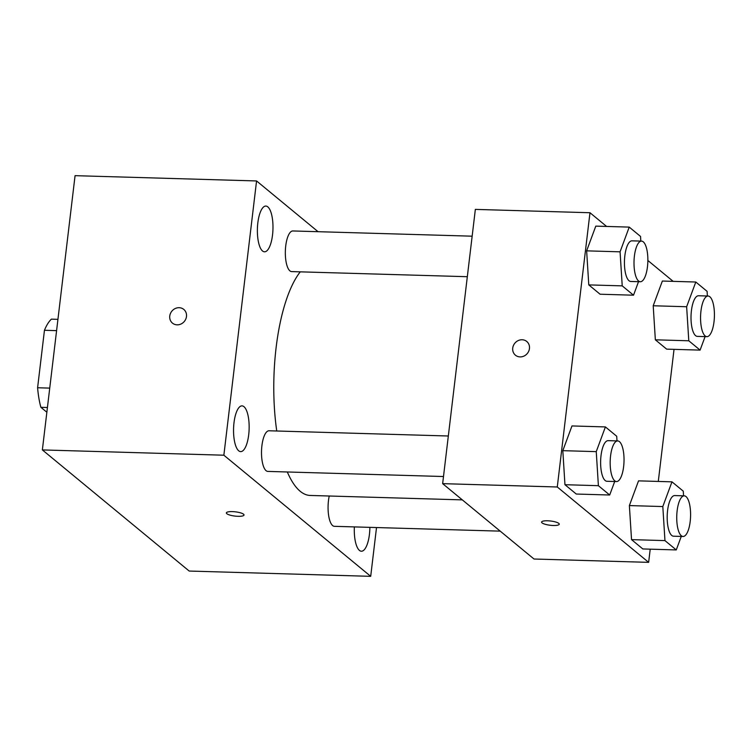 <?xml version="1.0" encoding="UTF-8"?>
<svg xmlns="http://www.w3.org/2000/svg" width="752" height="752" viewBox="0 0 752 752"><rect width="100%" height="100%" fill="white"/><g stroke="black" fill="none" stroke-linecap="round" stroke-linejoin="round"><path stroke-width="1.13" d="M46.859 412.237L40.881 407.311A54.586 18.556 91.7 0 1 37.6 387.759L44.453 330.278A54.586 18.556 91.7 0 1 51.39 319.158L57.932 319.346M47.423 407.499L40.881 407.311M56.588 330.636L44.453 330.278M49.735 388.107L37.6 387.759M376.517 527.547L370.698 576.333L189.194 571.05L42.366 449.922L75.068 175.667L256.564 180.95L318.077 231.701M267.806 206.875A22.889 7.783 91.7 0 0 265.841 206.057A22.889 7.783 91.7 0 0 257.4 228.711A22.889 7.783 91.7 0 0 264.516 251.807A22.889 7.783 91.7 0 0 272.807 232.105A22.889 7.783 91.7 0 0 267.806 206.875M243.977 406.691A22.889 7.783 91.7 0 0 242.022 405.873A22.889 7.783 91.7 0 0 233.571 428.527A22.889 7.783 91.7 0 0 240.687 451.623A22.889 7.783 91.7 0 0 248.978 431.921A22.889 7.783 91.7 0 0 243.977 406.691M354.352 526.898A22.889 7.783 91.7 0 0 361.411 551.225A22.889 7.783 91.7 0 0 369.881 527.359M370.698 576.333L223.861 455.204L42.366 449.922M238.046 516.314A8.892 2.134 -173.2 0 0 244.015 515.017A8.892 2.134 -173.2 0 0 235.442 511.839A8.892 2.134 -173.2 0 0 226.361 512.911A8.892 2.134 -173.2 0 0 238.046 516.314M223.861 455.204L256.564 180.95M186.477 316.507A8.892 8.084 129.5 0 1 181.053 323.99A8.892 8.084 129.5 0 1 172.462 323.125A8.892 8.084 129.5 0 1 171.888 311.121A8.892 8.084 129.5 0 1 183.779 309.41A8.892 8.084 129.5 0 1 186.477 316.507M172.462 323.125A8.892 8.084 129.5 0 1 171.888 311.121A8.892 8.084 129.5 0 1 183.779 309.41M448.333 436L269.028 430.774A20.323 6.909 91.7 0 0 261.912 445.71A20.323 6.909 91.7 0 0 267.844 471.41L443.501 476.524M329.235 496.01A20.323 6.909 91.7 0 0 328.474 500.625A20.323 6.909 91.7 0 0 334.405 526.325L500.23 531.147M472.153 236.184L292.848 230.958A20.323 6.909 91.7 0 0 285.356 251.074A20.323 6.909 91.7 0 0 291.673 271.594L467.321 276.708M300.274 271.839A116.861 39.724 91.7 0 0 276.106 347.687A116.861 39.724 91.7 0 0 276.755 430.999M287.33 471.974A116.861 39.724 91.7 0 0 310.228 495.455L462.33 499.883M650.217 549.167L648.638 562.355L534.014 559.018L442.646 483.649L475.349 209.394L589.982 212.731L606.61 226.446M648.638 562.355L557.279 486.986L442.646 483.649M547.569 520.788A8.892 2.134 6.8 0 1 559.253 524.191A8.892 2.134 6.8 0 1 550.173 525.263A8.892 2.134 6.8 0 1 541.59 522.085A8.892 2.134 6.8 0 1 547.569 520.788M666.657 349.135L655.349 339.81L653.206 305.763L662.362 281.041L653.206 305.763L655.349 339.81L666.657 349.135L700.093 350.112L688.785 340.788L686.642 306.741L695.797 282.019L707.096 291.344L707.388 296.006M576.267 494.036L564.959 484.711L562.816 450.664L571.971 425.942L562.816 450.664L564.959 484.711L576.267 494.036L609.693 495.013L598.395 485.689L596.251 451.642L605.407 426.92L616.706 436.245L616.997 440.907M674.036 349.351L658.291 481.43M647.857 260.474L673.172 281.361M557.279 486.986L589.982 212.731M642.828 548.951L631.53 539.626L629.377 505.579L638.533 480.857L629.377 505.579L631.53 539.626L642.828 548.951L676.264 549.928L664.956 540.603L662.813 506.557L671.968 481.835L683.267 491.159L683.568 495.822M600.087 294.22L588.788 284.895L586.635 250.848L595.791 226.126L586.635 250.848L588.788 284.895L600.087 294.22L633.522 295.198L622.224 285.873L620.071 251.826L629.227 227.104L640.535 236.429L640.826 241.091M529.446 348.571A8.892 8.084 129.5 0 1 524.031 356.053A8.892 8.084 129.5 0 1 515.43 355.188A8.892 8.084 129.5 0 1 514.857 343.185A8.892 8.084 129.5 0 1 526.748 341.464A8.892 8.084 129.5 0 1 529.446 348.571M515.43 355.188A8.892 8.084 129.5 0 1 514.857 343.185A8.892 8.084 129.5 0 1 526.748 341.464M559.253 524.191A8.892 2.134 6.8 0 1 550.173 525.253A8.892 2.134 6.8 0 1 541.59 522.085M638.523 281.69L633.522 295.198M641.522 241.11L631.971 240.837A20.323 6.909 91.7 0 0 624.846 255.765A20.323 6.909 91.7 0 0 630.787 281.464L640.337 281.746A20.323 6.909 91.7 0 0 647.839 261.63A20.323 6.909 91.7 0 0 641.522 241.11A20.323 6.909 91.7 0 0 634.406 256.047A20.323 6.909 91.7 0 0 640.337 281.746M622.224 285.873L588.788 284.895M620.071 251.826L586.635 250.848M629.227 227.104L595.791 226.126M705.094 336.605L700.093 350.112M708.083 296.025L698.533 295.752A20.323 6.909 91.7 0 0 691.417 310.679A20.323 6.909 91.7 0 0 697.348 336.379L706.899 336.661A20.323 6.909 91.7 0 0 714.4 316.545A20.323 6.909 91.7 0 0 708.083 296.025A20.323 6.909 91.7 0 0 700.967 310.961A20.323 6.909 91.7 0 0 706.899 336.661M688.785 340.788L655.349 339.81M686.642 306.741L653.206 305.763M695.797 282.019L662.362 281.041M614.704 481.506L609.693 495.013M617.693 440.926L608.142 440.653A20.323 6.909 91.7 0 0 601.027 455.58A20.323 6.909 91.7 0 0 606.958 481.28L616.508 481.562A20.323 6.909 91.7 0 0 624.01 461.446A20.323 6.909 91.7 0 0 617.693 440.926A20.323 6.909 91.7 0 0 610.577 455.862A20.323 6.909 91.7 0 0 616.508 481.562M598.395 485.689L564.959 484.711M596.251 451.642L562.816 450.664M605.407 426.92L571.971 425.942M681.265 536.42L676.264 549.928M684.254 495.841L674.704 495.568A20.323 6.909 91.7 0 0 667.588 510.495A20.323 6.909 91.7 0 0 673.519 536.195L683.079 536.477A20.323 6.909 91.7 0 0 690.571 516.361A20.323 6.909 91.7 0 0 684.254 495.841A20.323 6.909 91.7 0 0 677.138 510.777A20.323 6.909 91.7 0 0 683.079 536.477M664.956 540.603L631.53 539.626M662.813 506.557L629.377 505.579M671.968 481.835L638.533 480.857"/></g></svg>
